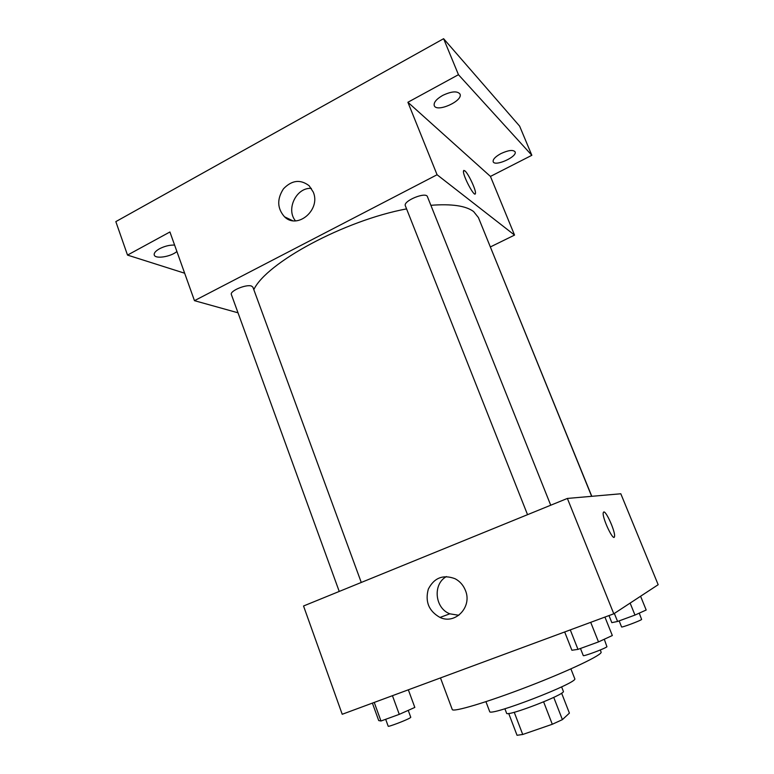 <?xml version="1.0" encoding="UTF-8"?>
<svg xmlns="http://www.w3.org/2000/svg" width="774" height="774" viewBox="0 0 774 774"><rect width="100%" height="100%" fill="white"/><g stroke="black" fill="none" stroke-linecap="round" stroke-linejoin="round"><path stroke-width="1.16" d="M543.629 701.873L552.297 724.271L522.721 734.478L517.042 735.29L508.711 713.464M561.614 693.156L569.403 713.115L562.398 719.636L552.297 724.271M553.749 697.384L562.398 719.636M561.624 686.886L563.346 691.317C566.394 694.065 506.186 717.295 506.593 713.212L504.9 708.771M514.236 712.274L522.721 734.478M570.902 668.891L574.734 678.643C579.407 682.291 488.636 717.314 489.642 711.48L485.937 701.679M600.266 649.986L601.098 652.066C602.907 654.581 570.012 670.381 528.797 686.257C487.591 702.182 452.606 712.573 452.258 709.497L440.474 677.918M567.371 498.437L620.816 493.773L658.171 584.709L613.801 613.792L342.214 714.276L303.534 605.994L567.371 498.437L613.801 613.792M465.426 590.427C472.498 606.855 455.335 624.879 439.99 617.439C428.825 611.112 424.936 601.669 428.312 589.13C434.204 577.733 443.125 574.26 455.064 578.72C459.872 581.264 463.326 585.173 465.426 590.427M603.768 511.972C606.274 510.917 615.678 532.377 614.517 536.508C613.801 542.632 601.92 517.593 603.246 512.717L603.768 511.972M603.672 512.001L603.768 511.982C606.265 510.927 615.669 532.386 614.517 536.517L614.092 537.224M458.827 615.282L449.81 613.821C434.707 608.151 432.579 584.002 446.482 576.553M430.876 205.303C451.668 203.697 465.909 205.787 473.601 211.554L478.409 217.562L591.655 496.318M253.814 289.65C266.295 262.821 343.995 220.59 406.573 208.883M550.73 505.229L427.432 196.693C426.01 191.43 402.77 201.027 405.353 205.797L527.539 514.681M486.817 238.276L591.791 496.308M339.235 591.442L231.378 294.546C229.452 291.053 246.355 283.942 251.531 286.08L252.904 287.173L361.274 582.454M490.455 246.896L514.546 235.093L437.078 174.75L194.468 300.67L238.015 312.802M458.46 74.701L443.608 38.7L519.625 126.123L531.844 155.293L458.46 74.701L407.898 102.265L437.078 174.75M514.546 235.093L490.445 176.424L531.844 155.293M443.608 38.7L115.829 221.625L127.517 255.091L184.657 273.222M194.468 300.67L169.922 231.977L127.517 255.091M313.276 192.107C321.017 209.802 297.39 229.83 284.513 216.797C277.179 208.438 276.831 199.112 283.458 188.827C291.837 180.11 300.409 179.094 309.184 185.779L313.276 192.107M490.445 176.424L407.898 102.265M463.79 170.406L464.874 170.831C468.367 173.482 476.32 190.501 475.43 193.413C474.936 198.628 462.368 175.001 463.5 170.919L464.874 170.831C468.367 173.482 476.31 190.51 475.43 193.413L475.13 193.926M295.465 220.842C285.664 209.299 296.442 187.153 311.361 188.401M176.898 251.492C170.996 256.765 155.264 259.271 154.258 255.014C153.794 253.098 155.564 250.999 159.579 248.725C164.727 246.113 169.738 244.903 174.605 245.087M500.913 153.6C508.354 150.175 513.085 149.585 515.087 151.82C517.661 156.687 494.76 166.981 493.173 161.708C492.738 159.396 495.321 156.696 500.913 153.6M442.651 95.434C451.532 91.245 457.318 90.79 459.988 94.051C463.433 100.891 436.546 112.917 434.243 105.603C433.546 102.516 436.343 99.12 442.651 95.434M604.929 617.072L612.331 635.522L598.505 641.907L577.975 649.376L571.889 650.247L564.681 631.971M590.707 622.335L598.505 641.907M570.283 629.891L577.975 649.376M580.461 648.467L583.267 655.568C582.957 656.787 604.92 648.641 606.942 646.764L604.281 639.237M408.343 689.808L414.825 707.426L399.268 714.354L380.972 721.01L378.718 720.565L372.391 703.102M392.447 695.691L399.268 714.354M374.239 702.424L380.972 721.01M385.675 719.298L388.19 726.215C387.861 727.241 406.147 720.313 409.968 717.962L410.771 717.304L408.227 710.368M640.582 596.241L646.184 610.009L634.98 615.069L617.584 621.464L611.828 622.644L608.993 615.572M630.123 603.091L634.98 615.069M614.343 613.434L617.584 621.464M619.152 620.893L621.59 626.95C621.29 627.859 640.243 620.796 641.627 619.481L639.256 613.143M449.81 613.821L439.99 617.439M292.514 220.648L284.513 216.797"/></g></svg>
